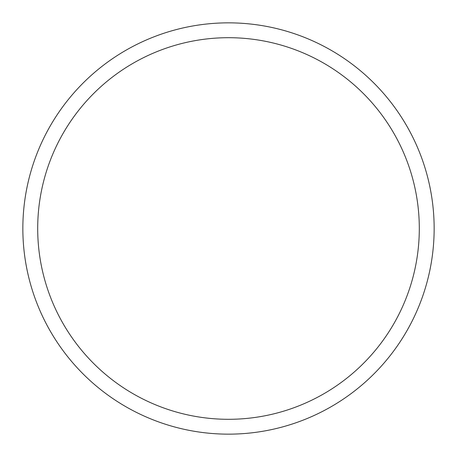 <?xml version="1.0" encoding="UTF-8"?>
<svg xmlns="http://www.w3.org/2000/svg" width="457" height="457" viewBox="0 0 457 457"><rect width="100%" height="100%" fill="white"/><g stroke="black" fill="none" stroke-linecap="round" stroke-linejoin="round"><path stroke-width="0.69" d="M228.5 22.85A205.65 205.65 0 0 1 434.15 228.5A205.65 205.65 0 0 1 228.5 434.15A205.65 205.65 0 0 1 22.85 228.5A205.65 205.65 0 0 1 228.5 22.85M228.5 37.697A190.803 190.803 0 0 1 419.303 228.5A190.803 190.803 0 0 1 228.5 419.303A190.803 190.803 0 0 1 37.697 228.5A190.803 190.803 0 0 1 228.5 37.697"/></g></svg>
